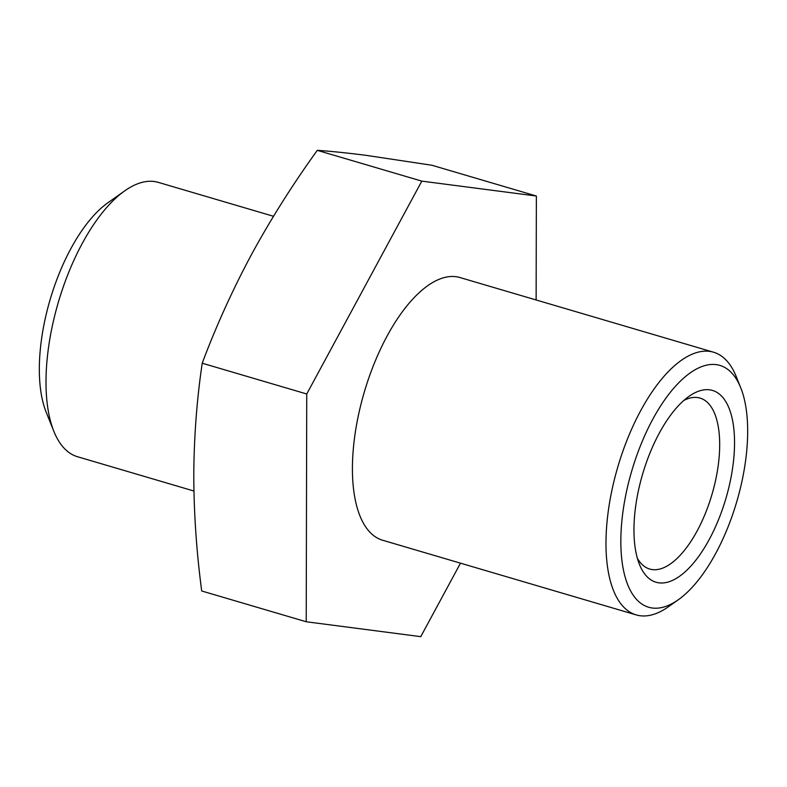 <?xml version="1.0" encoding="UTF-8"?>
<svg xmlns="http://www.w3.org/2000/svg" width="787" height="787" viewBox="0 0 787 787"><rect width="100%" height="100%" fill="white"/><g stroke="black" fill="none" stroke-linecap="round" stroke-linejoin="round"><path stroke-width="1.18" d="M536.124 299.965L536.37 196.022L431.847 165.24L366.388 155.383C347.431 152.944 331.061 151.271 317.289 150.347C292.823 184.266 270.915 218.943 251.584 254.368C232.559 289.891 216.1 326.172 202.22 363.21L306.743 393.992L306.222 621.76L420.77 636.653L460.493 563.167M629.452 479.194A126.058 54.706 106.4 0 0 678.335 599.733A126.058 54.706 106.4 0 0 739.052 493.449A126.058 54.706 106.4 0 0 740.744 387.804A126.058 54.706 106.4 0 0 686.018 376.097A126.058 54.706 106.4 0 0 629.452 479.194M678.335 599.733L668.429 606.747A136.928 59.428 -73.6 0 1 636.181 614.903A136.928 59.428 -73.6 0 1 615.336 475.82A136.928 59.428 -73.6 0 1 713.543 352.212A136.928 59.428 -73.6 0 1 736.219 376.54L740.744 387.804M640.795 480.67A99.979 43.393 -73.6 0 1 688.95 396.382A99.979 43.393 -73.6 0 1 727.719 491.973A99.979 43.393 -73.6 0 1 682.86 573.753A99.979 43.393 -73.6 0 1 639.457 564.466A99.979 43.393 -73.6 0 1 640.795 480.67M637.362 558.268A89.108 38.671 106.4 0 0 649.688 569.04A89.108 38.671 106.4 0 0 713.602 488.599A89.108 38.671 106.4 0 0 700.037 398.084A89.108 38.671 106.4 0 0 683.834 400.455M53.86 431.335L46.177 412.191A124.533 54.047 -73.6 0 1 47.84 307.815A124.533 54.047 -73.6 0 1 107.829 202.82L124.671 190.897A143.008 62.065 106.4 0 0 55.779 311.475A143.008 62.065 106.4 0 0 53.86 431.335A143.008 62.065 106.4 0 0 77.549 456.745L193.927 491.019M636.181 614.903L382.61 540.236A136.928 59.428 -73.6 0 1 361.774 401.144A136.928 59.428 -73.6 0 1 459.972 277.545L713.543 352.212M202.22 363.21C196.839 399.609 194.025 436.775 193.779 474.689C193.848 512.691 196.494 551.461 201.698 590.978L306.222 621.76M317.289 150.347L421.812 181.128L306.743 393.992M536.37 196.022L421.812 181.128M273.492 216.287L158.344 182.377A143.008 62.065 106.4 0 0 124.671 190.897"/></g></svg>
